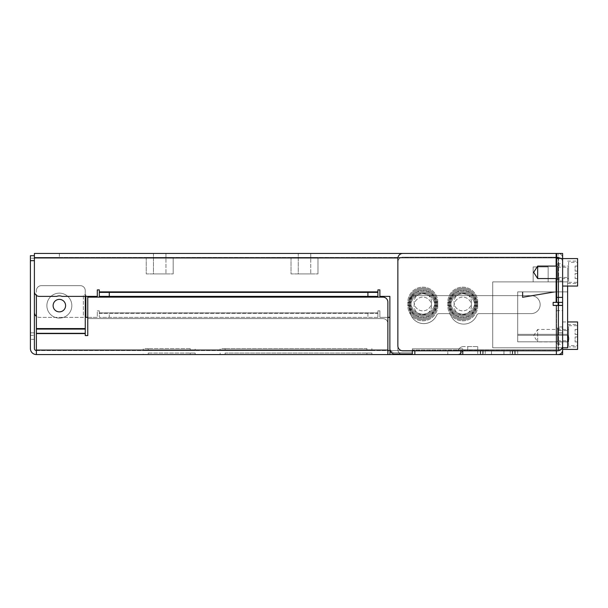 <?xml version="1.0" encoding="UTF-8"?>
<svg xmlns="http://www.w3.org/2000/svg" width="608" height="608" viewBox="0 0 608 608"><rect width="100%" height="100%" fill="white"/><g stroke="black" fill="none" stroke-linecap="round" stroke-linejoin="round"><path stroke-width="0.46" stroke-dasharray="3.04 2.28" d="M533.163 266.927L533.163 281.907L548.142 281.907L533.163 281.907L548.142 281.907L533.163 281.907L548.142 281.907L533.163 281.907L548.142 281.907L533.163 281.907L548.142 281.907L533.163 281.907L548.142 281.907L533.163 281.907L548.142 281.907L533.163 281.907L548.142 281.907L533.163 281.907L533.163 266.927L548.142 266.927L548.142 281.907L548.142 266.927L533.163 266.927L548.142 266.927L533.163 266.927L533.163 281.907L533.163 266.927L548.142 266.927L548.142 281.907L548.142 266.927L533.163 266.927L548.142 266.927L533.163 266.927L533.163 281.907L533.163 266.927L548.142 266.927L548.142 281.907L548.142 266.927L533.163 266.927L548.142 266.927L533.163 266.927L533.163 281.907L533.163 266.927L548.142 266.927L548.142 281.907L548.142 266.927L533.163 266.927M562.62 347.814L492.723 347.814L567.614 347.814L567.614 281.907L567.614 347.814L567.614 281.907L492.723 281.907L492.723 347.814L492.723 281.907L492.723 347.814L492.723 281.907L492.723 347.814L492.723 281.907L492.723 347.814L492.723 281.907L567.614 281.907L567.614 347.814L492.723 347.814L567.614 347.814L567.614 281.907L492.723 281.907L567.614 281.907L567.614 347.814L492.723 347.814L567.614 347.814L567.614 281.907L492.723 281.907L567.614 281.907L567.614 286.049M567.614 341.818A5.487 5.487 0 0 0 568.678 338.572A5.487 5.487 0 0 1 567.614 341.818L517.689 341.818L517.689 334.332L567.614 334.332L567.614 341.818L517.689 341.818L517.689 334.332L567.614 334.332L567.614 341.818A5.487 5.487 0 0 0 568.678 338.572A5.487 5.487 0 0 1 567.614 341.818A5.487 5.487 0 0 0 568.678 338.572A5.487 5.487 0 0 1 567.614 341.818L517.689 341.818L567.614 341.818L517.689 341.818L567.614 341.818L517.689 341.818L567.614 341.818L517.689 341.818L567.614 341.818L517.689 341.818L567.614 341.818L517.689 341.818L567.614 341.818L567.614 291.893L567.614 334.332L567.614 291.893L517.689 291.893L567.614 291.893L567.614 334.332L567.614 291.893L517.689 291.893L567.614 291.893L567.614 334.332L567.614 291.893L517.689 291.893L567.614 291.893L567.614 341.818L567.614 334.332L517.689 334.332L517.689 291.893L567.614 291.893L517.689 291.893L517.689 334.332L567.614 334.332L517.689 334.332L567.614 334.332L567.614 341.818A5.487 5.487 0 0 0 567.614 335.327A5.487 5.487 0 0 1 567.614 341.818L517.689 341.818L567.614 341.818L517.689 341.818L517.689 291.893L517.689 334.332L567.614 334.332L567.614 341.818L517.689 341.818L567.614 341.818L517.689 341.818L517.689 334.332L567.614 334.332L517.689 334.332L567.614 334.332L567.614 341.818A5.487 5.487 0 0 0 568.678 338.572A5.487 5.487 0 0 1 567.614 341.818A5.487 5.487 0 0 0 567.614 335.327A5.487 5.487 0 0 1 568.678 338.572A5.487 5.487 0 0 0 567.614 335.327A5.487 5.487 0 0 1 567.614 341.818L517.689 341.818L517.689 335.327L567.614 335.327A5.487 5.487 0 0 1 567.614 341.818L517.689 341.818L517.689 335.327L567.614 335.327A5.487 5.487 0 0 1 568.678 338.572A5.487 5.487 0 0 0 567.614 335.327A5.487 5.487 0 0 1 568.678 338.572A5.487 5.487 0 0 0 567.614 335.327A5.487 5.487 0 0 1 567.614 341.818L517.689 341.818L517.689 335.327L567.614 335.327A5.487 5.487 0 0 1 568.678 338.572A5.487 5.487 0 0 0 567.614 335.327L517.689 335.327L567.614 335.327A5.487 5.487 0 0 1 567.614 341.818L517.689 341.818L517.689 335.327L567.614 335.327M522.865 291.893L522.363 291.893L522.363 297.57L556.107 291.893L553.09 291.893L522.865 296.978L522.865 291.893L522.363 291.893L522.363 297.57L556.107 291.893L553.09 291.893L522.865 296.978L553.09 291.893L522.865 296.978L522.865 291.893L522.363 291.893L522.363 297.57L556.107 291.893L553.09 291.893L522.865 296.978L522.865 291.893L522.363 291.893L522.363 297.57L556.107 291.893L553.09 291.893L522.865 296.978L553.09 291.893L522.865 296.978L522.865 291.893L522.363 291.893L522.363 297.57L556.107 291.893L553.09 291.893L522.865 296.978L522.865 291.893L522.363 291.893L522.363 297.57L556.107 291.893L553.09 291.893L522.865 296.978L553.09 291.893L522.865 296.978L522.865 291.893L522.363 291.893L522.363 297.57L556.107 291.893L553.09 291.893L522.865 296.978L522.865 291.893L522.363 291.893L522.363 297.57L556.107 291.893L553.09 291.893L522.865 296.978L553.09 291.893L522.865 296.978L522.865 291.893L522.363 291.893L522.363 297.57L556.107 291.893L553.09 291.893L522.865 296.978L522.865 291.893L522.363 291.893L522.363 297.57L556.107 291.893L553.09 291.893L522.865 296.978L553.09 291.893L522.865 296.978L522.865 291.893L522.363 291.893L522.363 297.57L556.107 291.893L553.09 291.893L522.865 296.978L522.865 291.893L522.363 291.893L522.363 297.57L556.107 291.893L553.09 291.893L522.865 296.978L553.09 291.893L522.865 296.978L522.865 291.893L522.363 291.893L522.363 297.57L556.107 291.893L553.09 291.893L522.865 296.978L522.865 291.893L522.363 291.893L522.363 297.57L556.107 291.893L553.09 291.893L522.865 296.978L553.09 291.893L522.865 296.978L522.865 291.893L522.363 291.893L522.363 297.57L556.107 291.893L553.09 291.893L522.865 296.978L522.865 291.893L522.363 291.893L522.363 297.57L556.107 291.893L553.09 291.893L522.865 296.978L553.09 291.893L522.865 296.978L522.865 291.893L522.363 291.893L522.363 297.57L556.107 291.893L553.09 291.893L522.865 296.978L522.865 291.893L522.363 291.893L522.363 297.57L556.107 291.893L553.09 291.893L522.865 296.978L553.09 291.893L522.865 296.978L522.865 291.893L522.363 291.893L522.363 297.57L556.107 291.893L553.09 291.893L522.865 296.978L522.865 291.893L522.363 291.893L522.363 297.57L556.107 291.893L553.09 291.893L522.865 296.978L553.09 291.893L522.865 296.978L522.865 291.893L522.363 291.893L522.363 297.57L556.107 291.893L553.09 291.893L522.865 296.978L522.865 291.893L522.363 291.893L522.363 297.57L556.107 291.893L553.09 291.893L522.865 296.978L553.09 291.893L522.865 296.978L522.865 291.893L522.363 291.893L522.363 297.57L556.107 291.893L553.09 291.893L522.865 296.978L522.865 291.893L522.363 291.893L522.363 297.57L556.107 291.893L553.09 291.893L522.865 296.978L553.09 291.893L522.865 296.978L522.865 291.893L522.363 291.893L522.363 297.57L556.107 291.893L553.09 291.893L522.865 296.978L522.865 291.893L522.363 291.893L522.363 297.57L556.107 291.893L553.09 291.893L522.865 296.978L553.09 291.893L522.865 296.978L522.865 291.893L522.363 291.893L522.363 297.57L556.107 291.893L553.09 291.893L522.865 296.978L522.865 291.893L522.363 291.893L522.363 297.57L556.107 291.893L553.09 291.893L522.865 296.978L553.09 291.893L522.865 296.978L522.865 291.893L522.363 291.893L522.363 297.57L556.107 291.893L553.09 291.893L522.865 296.978L522.865 291.893L522.363 291.893L522.363 297.57L556.107 291.893L553.09 291.893L522.865 296.978L553.09 291.893L522.865 296.978L522.865 291.893L522.363 291.893L522.363 297.57L556.107 291.893L553.09 291.893L522.865 296.978L522.865 291.893L522.363 291.893L522.363 297.57L556.107 291.893L553.09 291.893L522.865 296.978L553.09 291.893L522.865 296.978L522.865 291.893L522.363 291.893L522.363 297.57L556.107 291.893L553.09 291.893L522.865 296.978L522.865 291.893L522.363 291.893L522.363 297.57L556.107 291.893L553.09 291.893L522.865 296.978L553.09 291.893L522.865 296.978L522.865 291.893L522.363 291.893L522.363 297.57L556.107 291.893L553.09 291.893L522.865 296.978L522.865 291.893L522.363 291.893L522.363 297.57L556.107 291.893L553.09 291.893L522.865 296.978L553.09 291.893L522.865 296.978L522.865 291.893L522.363 291.893L522.363 297.57L556.107 291.893L522.363 297.57L556.107 291.893L522.363 297.57L556.107 291.893L522.363 297.57L556.107 291.893L522.363 297.57L556.107 291.893L522.363 297.57L556.107 291.893L522.363 297.57L556.107 291.893L522.363 297.57L556.107 291.893L522.363 297.57L556.107 291.893L522.363 297.57L556.107 291.893L522.363 297.57L556.107 291.893L522.363 297.57L556.107 291.893L522.363 297.57L556.107 291.893L522.363 297.57L556.107 291.893L522.363 297.57L556.107 291.893L522.363 297.57L556.107 291.893L522.363 297.57L556.107 291.893L522.363 297.57L556.107 291.893L522.363 297.57L556.107 291.893L553.09 291.893L522.865 296.978L522.865 291.893L522.363 291.893L522.363 297.57L556.107 291.893L553.09 291.893L522.865 296.978L553.09 291.893L522.865 296.978L522.865 291.893L522.363 291.893L522.363 297.57L556.107 291.893L553.09 291.893L522.865 296.978L522.865 291.893L522.363 291.893L522.363 297.57L556.107 291.893L553.09 291.893L522.865 296.978L553.09 291.893L522.865 296.978L522.865 291.893L522.363 291.893L522.363 297.57L556.107 291.893L553.09 291.893L522.865 296.978L522.865 291.893L522.363 291.893L522.363 297.57L556.107 291.893L553.09 291.893L522.865 296.978L553.09 291.893L522.865 296.978L522.865 291.893L522.363 291.893L522.363 297.57L556.107 291.893L553.09 291.893L522.865 296.978L522.865 291.893L522.363 291.893L522.363 297.57L556.107 291.893L553.09 291.893L522.865 296.978L553.09 291.893L522.865 296.978L522.865 291.893L522.363 291.893L522.363 297.57L556.107 291.893L553.09 291.893L522.865 296.978L522.865 291.893L522.363 291.893L522.363 297.57L556.107 291.893L553.09 291.893L522.865 296.978L553.09 291.893L522.865 296.978L522.865 291.893L522.363 291.893L522.363 297.57L556.107 291.893L553.09 291.893L522.865 296.978L522.865 291.893L522.363 291.893L522.363 297.57L556.107 291.893L553.09 291.893L522.865 296.978L553.09 291.893L522.865 296.978L522.865 291.893L522.363 291.893L522.363 297.57L556.107 291.893L553.09 291.893L556.107 291.893L553.09 291.893L556.107 291.893L553.09 291.893L556.107 291.893L553.09 291.893L556.107 291.893L553.09 291.893L556.107 291.893L553.09 291.893L556.107 291.893L553.09 291.893L556.107 291.893L553.09 291.893L556.107 291.893L553.09 291.893L556.107 291.893L553.09 291.893L556.107 291.893L553.09 291.893L556.107 291.893L553.09 291.893L556.107 291.893L522.363 297.57L556.107 291.893L522.363 297.57L556.107 291.893L522.363 297.57L556.107 291.893L522.363 297.57L556.107 291.893L522.363 297.57L556.107 291.893L522.363 297.57L556.107 291.893L522.363 297.57L522.363 291.893L522.363 297.57L522.363 291.893L522.363 297.57L556.107 291.893L522.363 297.57L522.363 291.893L522.363 297.57L522.363 291.893L522.363 297.57L556.107 291.893L522.363 297.57L522.363 291.893L522.363 297.57L522.363 291.893L522.363 297.57L556.107 291.893L522.363 297.57L522.363 291.893L522.363 297.57L522.363 291.893L522.363 297.57L556.107 291.893L522.363 297.57L522.363 291.893L522.363 297.57L522.363 291.893L522.363 297.57L556.107 291.893L522.363 297.57L522.363 291.893L522.363 297.57L522.363 291.893L522.363 297.57L556.107 291.893L553.09 291.893L522.865 296.978L522.865 291.893L522.363 291.893L522.363 297.57L556.107 291.893L553.09 291.893L522.865 296.978L522.865 291.893L522.363 291.893L522.363 297.57L522.363 291.893L522.363 297.57L556.107 291.893L553.09 291.893L522.865 296.978L522.865 291.893L522.363 291.893L522.363 297.57L556.107 291.893L553.09 291.893L522.865 296.978L522.865 291.893L522.363 291.893L522.363 297.57L522.363 291.893L522.363 297.57L556.107 291.893L553.09 291.893L522.865 296.978L522.865 291.893L522.363 291.893L522.363 297.57L556.107 291.893L553.09 291.893L522.865 296.978L522.865 291.893L522.363 291.893L522.363 297.57L522.363 291.893L522.363 297.57L556.107 291.893L553.09 291.893L522.865 296.978L522.865 291.893L522.363 291.893L522.363 297.57L556.107 291.893L553.09 291.893L522.865 296.978L522.865 291.893L522.363 291.893L522.363 297.57L522.363 291.893L522.363 297.57L556.107 291.893L553.09 291.893L522.865 296.978L522.865 291.893L522.363 291.893L522.363 297.57L556.107 291.893L553.09 291.893L522.865 296.978L522.865 291.893L522.363 291.893L522.363 297.57L522.363 291.893L522.363 297.57L556.107 291.893L553.09 291.893L522.865 296.978L522.865 291.893L522.363 291.893L522.363 297.57L556.107 291.893L553.09 291.893L522.865 296.978L522.865 291.893L522.363 291.893L522.363 297.57L522.363 291.893L522.363 297.57L556.107 291.893L553.09 291.893L556.107 291.893L553.09 291.893L556.107 291.893L553.09 291.893L556.107 291.893L553.09 291.893L556.107 291.893L553.09 291.893L556.107 291.893L553.09 291.893L556.107 291.893L553.09 291.893L556.107 291.893L553.09 291.893L556.107 291.893L553.09 291.893L556.107 291.893L553.09 291.893L556.107 291.893L553.09 291.893L556.107 291.893L553.09 291.893L556.107 291.893L522.363 297.57L522.363 291.893L522.363 297.57L522.363 291.893L522.363 297.57L556.107 291.893L522.363 297.57L522.363 291.893L522.363 297.57L522.363 291.893L522.363 297.57L556.107 291.893L522.363 297.57L522.363 291.893L522.363 297.57L522.363 291.893L522.363 297.57L556.107 291.893L553.09 291.893L522.865 296.978L522.865 291.893L522.363 291.893L522.363 297.57L556.107 291.893L553.09 291.893L522.865 296.978L522.865 291.893L522.363 291.893L522.363 297.57L522.363 291.893L522.363 297.57L556.107 291.893L553.09 291.893L522.865 296.978L522.865 291.893L522.363 291.893L522.363 297.57L556.107 291.893L553.09 291.893L522.865 296.978L522.865 291.893L522.363 291.893L522.363 297.57L522.363 291.893L522.363 297.57L556.107 291.893L553.09 291.893L522.865 296.978L522.865 291.893L522.363 291.893L522.363 297.57L556.107 291.893L553.09 291.893L522.865 296.978L522.865 291.893L522.363 291.893L522.363 297.57L522.363 291.893L522.363 297.57L556.107 291.893L553.09 291.893L522.865 296.978L522.865 291.893L522.363 291.893L522.363 297.57L556.107 291.893L553.09 291.893L522.865 296.978L522.865 291.893L522.363 291.893L522.363 297.57L522.363 291.893L522.363 297.57L556.107 291.893L553.09 291.893L522.865 296.978L522.865 291.893L522.363 291.893L522.363 297.57L556.107 291.893L553.09 291.893L522.865 296.978L522.865 291.893L522.363 291.893L522.363 297.57L522.363 291.893L522.363 297.57L556.107 291.893L553.09 291.893L522.865 296.978L522.865 291.893L522.363 291.893L522.363 297.57L556.107 291.893L553.09 291.893L522.865 296.978L522.865 291.893L522.363 291.893L522.363 297.57L522.363 291.893L522.363 297.57L556.107 291.893L553.09 291.893L522.865 296.978L522.865 291.893L522.363 291.893L522.363 297.57L556.107 291.893L553.09 291.893L522.865 296.978L522.865 291.893L522.363 291.893L522.363 297.57L522.363 291.893L522.363 297.57L556.107 291.893L553.09 291.893L522.865 296.978L522.865 291.893L522.363 291.893L522.363 297.57L556.107 291.893L553.09 291.893L522.865 296.978L522.865 291.893L522.363 291.893L522.363 297.57L522.363 291.893L522.363 297.57L556.107 291.893L553.09 291.893L522.865 296.978L522.865 291.893L522.363 291.893L522.363 297.57L556.107 291.893L553.09 291.893L522.865 296.978L522.865 291.893L522.363 291.893L522.363 297.57L522.363 291.893L522.865 291.893L522.363 291.893L522.865 291.893L522.363 291.893L522.865 291.893L522.363 291.893L522.865 291.893L522.363 291.893L522.865 291.893L522.363 291.893L522.865 291.893L522.363 291.893L522.865 291.893L522.363 291.893L522.865 291.893L522.363 291.893L522.865 291.893L522.363 291.893L522.865 291.893L522.363 291.893L522.865 291.893L522.363 291.893L522.865 291.893L522.363 291.893L522.865 291.893L522.363 291.893L522.865 291.893L522.363 291.893L522.865 291.893L522.363 291.893L522.865 291.893L522.363 291.893L522.865 291.893L522.363 291.893L522.865 291.893L522.363 291.893L522.865 291.893L522.363 291.893L522.865 291.893L522.363 291.893L522.865 291.893L522.363 291.893L522.865 291.893L522.363 291.893L522.865 291.893L522.363 291.893L522.865 291.893L522.363 291.893L522.865 291.893L522.363 291.893L522.865 291.893L522.363 291.893L522.865 291.893L522.363 291.893L522.865 291.893L522.363 291.893L522.865 291.893L522.363 291.893L522.865 291.893L522.363 291.893L522.865 291.893L522.363 291.893L522.865 291.893L522.363 291.893L522.865 291.893L522.865 296.978L522.865 291.893L522.865 296.978L522.865 291.893L522.865 296.978L522.865 291.893L522.865 296.978L522.865 291.893L522.865 296.978L522.865 291.893L522.865 296.978L522.865 291.893L522.865 296.978L522.865 291.893L522.865 296.978L522.865 291.893L522.865 296.978L522.865 291.893L522.865 296.978L522.865 291.893L522.865 296.978L522.865 291.893L522.865 296.978L522.865 291.893L522.865 296.978L522.865 291.893L522.865 296.978L522.865 291.893L522.865 296.978L522.865 291.893L522.865 296.978L553.09 291.893L556.107 291.893L553.09 291.893L556.107 291.893L553.09 291.893L556.107 291.893L553.09 291.893L556.107 291.893L553.09 291.893L556.107 291.893L553.09 291.893L556.107 291.893L553.09 291.893L556.107 291.893L553.09 291.893L556.107 291.893L553.09 291.893L556.107 291.893L553.09 291.893L522.865 296.978L522.865 291.893L522.865 296.978L522.865 291.893L522.865 296.978L553.09 291.893L522.865 296.978L522.865 291.893L522.865 296.978L522.865 291.893L522.865 296.978L553.09 291.893L522.865 296.978L522.865 291.893L522.865 296.978L522.865 291.893L522.865 296.978L553.09 291.893L522.865 296.978L522.865 291.893L522.865 296.978L522.865 291.893L522.865 296.978L553.09 291.893L522.865 296.978L522.865 291.893L522.865 296.978L522.865 291.893L522.865 296.978L553.09 291.893L522.865 296.978L522.865 291.893L522.865 296.978L522.865 291.893L522.865 296.978L553.09 291.893L522.865 296.978L522.865 291.893L522.865 296.978L522.865 291.893L522.865 296.978L553.09 291.893L522.865 296.978L522.865 291.893L522.865 296.978L522.865 291.893L522.865 296.978L553.09 291.893L522.865 296.978L522.865 291.893M517.689 341.818L517.689 291.893L517.689 334.332L567.614 334.332L517.689 334.332L517.689 291.893L517.689 334.332L567.614 334.332L517.689 334.332L567.614 334.332L517.689 334.332L517.689 341.818M567.614 281.907L492.723 281.907L567.614 281.907M567.614 347.814L492.723 347.814L567.614 347.814M59.356 318.106A12.479 12.479 0 0 0 71.843 305.626A12.479 12.479 0 0 0 59.356 293.14A12.479 12.479 0 0 1 71.843 305.626A12.479 12.479 0 0 1 59.356 318.106A12.479 12.479 0 0 1 46.877 305.626A12.479 12.479 0 0 1 59.356 293.14A12.479 12.479 0 0 0 46.877 305.626A12.479 12.479 0 0 0 59.356 318.106A12.479 12.479 0 0 1 46.877 305.626A12.479 12.479 0 0 1 59.356 293.14A12.479 12.479 0 0 1 71.843 305.626A12.479 12.479 0 0 1 59.356 318.106A12.479 12.479 0 0 0 71.843 305.626A12.479 12.479 0 0 0 59.356 293.14A12.479 12.479 0 0 0 46.877 305.626A12.479 12.479 0 0 0 59.356 318.106M59.356 311.866A6.24 6.24 0 0 0 65.596 305.626A6.24 6.24 0 0 0 59.356 299.379A6.24 6.24 0 0 0 53.116 305.626A6.24 6.24 0 0 0 59.356 311.866A6.24 6.24 0 0 1 53.116 305.626A6.24 6.24 0 0 1 59.356 299.379A6.24 6.24 0 0 1 65.596 305.626A6.24 6.24 0 0 1 59.356 311.866A6.24 6.24 0 0 1 53.116 305.626A6.24 6.24 0 0 1 59.356 299.379A6.24 6.24 0 0 1 65.596 305.626A6.24 6.24 0 0 1 59.356 311.866M85.264 296.385L85.264 333.085L36.389 333.085L85.264 333.085L85.264 333.579L85.264 290.647A4.993 4.993 0 0 0 80.271 285.654L41.382 285.654L80.271 285.654A4.993 4.993 0 0 1 85.264 290.647A4.993 4.993 0 0 0 80.271 285.654L41.382 285.654A4.993 4.993 0 0 0 36.389 290.647L36.389 333.085L36.389 290.647A4.993 4.993 0 0 1 41.382 285.654L80.271 285.654A4.993 4.993 0 0 1 85.264 290.647L85.264 335.578L87.757 335.578L87.757 318.607L382.888 318.607A4.993 4.993 0 0 1 387.874 323.593A4.993 4.993 0 0 0 382.888 318.607L87.757 318.607M36.389 295.389L36.389 328.586L85.264 328.586L36.389 328.586L36.389 333.579L36.389 329.088L85.264 329.088L85.264 333.085L85.264 329.088M36.389 329.088L36.389 333.579L85.264 333.579L36.389 333.579L36.389 350.558L36.389 350.056L387.874 350.056L387.874 323.593L387.874 354.548L389.872 354.548L389.872 350.558L389.872 354.548L462.772 354.548L447.792 354.548L462.772 354.548L462.772 350.558L414.838 350.558L462.772 350.558L462.772 354.548L462.772 350.558L462.772 354.548L558.129 354.548A4.492 4.492 0 0 0 562.62 350.056L562.62 257.944A4.492 4.492 0 0 0 558.129 253.452A4.492 4.492 0 0 1 562.62 257.944L562.62 302.374L562.62 253.452L556.632 253.452L556.632 302.374L562.62 302.374L553.136 302.374L553.136 305.376L562.62 305.376L562.62 345.815A4.993 4.993 0 0 1 557.627 350.808L402.853 350.808A4.993 4.993 0 0 1 397.86 345.815L397.86 258.438A4.993 4.993 0 0 1 402.853 253.452L34.398 253.452L34.398 257.442L558.129 257.442A0.502 0.502 0 0 1 558.63 257.944L558.63 302.374M36.389 333.579L85.264 333.579L85.264 335.578L87.757 335.578L87.757 297.137L382.888 297.137A4.993 4.993 0 0 1 387.874 302.13L387.874 354.548L36.389 354.548L36.389 350.542L387.874 350.558L387.874 354.548L387.874 350.558L36.389 350.558L36.389 350.056L387.874 350.056L36.389 350.056M143.237 354.548L195.16 354.548L143.237 354.548L143.237 353.05L143.237 354.548M220.126 354.548L371.898 354.548L220.126 354.548L220.126 353.05L220.126 354.548M414.838 350.808L414.838 354.548L414.838 350.558L389.872 350.558L389.872 354.548M460.773 350.808L460.773 354.548M390.108 350.558L414.838 350.558L414.838 354.548M387.874 350.056L387.874 350.558L389.872 350.558M447.792 350.558L456.813 350.558L447.792 350.558L447.792 354.548L447.792 350.558M371.898 350.558L220.126 350.558L371.898 350.558L371.898 348.559L371.898 350.558M195.16 350.558L143.237 350.558L195.16 350.558L195.16 348.559L195.16 350.558M36.389 350.558A1.999 1.999 0 0 1 34.398 348.559L34.398 255.694L30.4 255.694L30.4 348.559A5.989 5.989 0 0 0 36.389 354.548L36.389 350.542L36.389 354.548M36.389 290.647A4.993 4.993 0 0 1 41.382 285.654A4.993 4.993 0 0 0 36.389 290.647M85.264 333.579L85.264 335.578M30.4 260.688L34.398 260.688L30.4 260.688L30.4 339.325L30.4 255.694L34.398 255.694L34.398 339.325L34.398 255.694L34.398 260.688L30.4 260.688L30.4 255.694L34.398 255.694M30.4 335.327L30.4 339.325L30.4 335.327L30.4 339.325L30.4 335.327L34.398 335.327L34.398 339.325L34.398 335.327L34.398 339.325L34.398 335.327L30.4 335.327M30.4 332.834L30.4 258.195L30.4 332.834L30.4 258.195L30.4 332.834L34.398 332.834L34.398 258.195L34.398 332.834L34.398 258.195L34.398 332.834L30.4 332.834M34.398 339.325L30.4 339.325L34.398 339.325M34.398 258.195L30.4 258.195L34.398 258.195M387.874 350.558L387.874 354.548M458.538 349.562A1.999 1.999 0 0 1 456.813 350.558A1.999 1.999 0 0 0 458.538 349.562A5.989 5.989 0 0 1 463.729 346.56A5.989 5.989 0 0 0 458.538 349.562M456.813 354.548A5.989 5.989 0 0 0 462.004 351.553A1.999 1.999 0 0 1 463.729 350.558A1.999 1.999 0 0 0 462.004 351.553A5.989 5.989 0 0 1 456.813 354.548M467.757 350.558L477.744 350.558L467.757 350.558L467.757 346.56L463.729 346.56L477.744 346.56L467.757 346.56L467.757 350.558M477.744 346.56L477.744 350.558L477.744 346.56M558.63 305.376L558.63 350.056A0.502 0.502 0 0 1 558.129 350.558L462.772 350.558L462.772 354.548M366.905 348.559L225.112 348.559L366.905 348.559L366.905 350.558L366.905 348.559M225.112 348.559L220.126 348.559L220.126 350.558L220.126 348.559L225.112 348.559L225.112 350.558L225.112 348.559M190.167 348.559L148.23 348.559L190.167 348.559L190.167 350.558L190.167 348.559M148.23 348.559L143.237 348.559L143.237 350.558L143.237 348.559L148.23 348.559L148.23 350.558L148.23 348.559M148.23 353.05L190.167 353.05L148.23 353.05L148.23 354.548L148.23 353.05M195.16 354.548L195.16 353.05L195.16 354.548M190.167 353.05L195.16 353.05L190.167 353.05L190.167 354.548L190.167 353.05M225.112 353.05L366.905 353.05L225.112 353.05L225.112 354.548L225.112 353.05M371.898 354.548L371.898 353.05L371.898 354.548M366.905 353.05L371.898 353.05L366.905 353.05L366.905 354.548L366.905 353.05M377.895 296.385L99.302 296.385L99.302 292.395L377.895 292.395L377.895 296.385L377.895 289.894L379.886 289.894L379.886 296.385L389.872 296.385L389.872 349.06A4.993 4.993 0 0 0 394.866 354.054L412.338 354.054L412.338 350.056L558.129 349.805L558.129 257.458A0.502 0.502 0 0 1 558.63 257.944L558.63 350.056A0.502 0.502 0 0 1 558.129 350.558L462.772 350.808M558.63 332.834L558.63 281.907L562.62 281.907L558.63 281.907L562.62 281.907L558.63 281.907L562.62 281.907L558.63 281.907L562.62 281.907L558.63 281.907L558.63 332.834L558.63 281.907L558.63 332.834L558.63 281.907L558.63 332.834L558.63 281.907L558.63 332.834L562.62 332.834L562.62 281.907L562.62 332.834L562.62 281.907L562.62 332.834L562.62 281.907L562.62 332.834L562.62 281.907L562.62 332.834L558.63 332.834M558.129 302.374L558.129 253.452L558.129 257.458L34.398 257.442L34.398 257.944L34.398 257.442L59.356 257.442L34.398 257.442L34.398 253.452L59.356 253.452L34.398 253.452L34.398 291.392A4.993 4.993 0 0 0 39.383 296.385L56.666 296.385A7.486 7.486 0 0 1 62.046 296.385L97.303 296.385L97.303 289.894L99.302 289.894L99.302 296.385M503.956 350.558L477.744 350.558L517.689 350.558L477.744 350.558L517.689 350.558L477.744 350.558L517.689 350.558L503.956 350.558L503.956 354.548L517.689 354.548L477.744 354.548L517.689 354.548L477.744 354.548L517.689 354.548L477.744 354.548L510.196 354.548L503.956 354.548L503.956 350.558L503.956 354.548M517.689 350.558L517.689 354.548L517.689 350.558M477.744 350.558L477.744 354.548L477.744 350.558M491.477 354.548L491.477 350.558M485.237 350.558L485.237 354.548M510.196 350.558L510.196 354.548M153.467 253.452L165.954 253.452L153.467 253.452L165.954 253.452L153.467 253.452L153.467 273.919L165.954 273.919L153.467 273.919L165.954 273.919L153.467 273.919L153.467 253.452M298.262 253.452L310.741 253.452L298.262 253.452L310.741 253.452L298.262 253.452L298.262 273.919L310.741 273.919L298.262 273.919L310.741 273.919L298.262 273.919L298.262 253.452M59.356 253.452L59.356 257.442L59.356 253.452M291.019 257.442L317.976 257.442L291.019 257.442L317.976 257.442L291.019 257.442L291.019 273.919L317.976 273.919L291.019 273.919L291.019 257.442M146.232 257.442L173.189 257.442L146.232 257.442L173.189 257.442L146.232 257.442L146.232 273.919L173.189 273.919L146.232 273.919L146.232 257.442M423.829 323.593A13.976 13.976 0 0 1 409.845 309.616L409.845 300.633A4.993 4.993 0 0 1 414.838 295.64L531.172 295.64A8.983 8.983 0 0 1 540.155 304.623A8.983 8.983 0 0 1 531.172 313.614L479.112 313.614A2.493 2.493 0 0 0 476.786 315.202A13.976 13.976 0 0 1 450.741 315.202A2.493 2.493 0 0 0 448.415 313.614L438.968 313.614A2.493 2.493 0 0 0 436.681 315.126A13.976 13.976 0 0 1 423.829 323.593A13.976 13.976 0 0 0 436.681 315.126A2.493 2.493 0 0 1 438.968 313.614A2.493 2.493 0 0 0 436.681 315.126A13.976 13.976 0 0 1 409.845 309.616L409.845 300.633A4.993 4.993 0 0 1 414.838 295.64L531.172 295.64A8.983 8.983 0 0 1 540.155 304.623A8.983 8.983 0 0 1 531.172 313.614L479.112 313.614A2.493 2.493 0 0 0 476.786 315.202A2.493 2.493 0 0 1 479.112 313.614L531.172 313.614A8.983 8.983 0 0 0 540.155 304.623A8.983 8.983 0 0 0 531.172 295.64L414.838 295.64A4.993 4.993 0 0 0 409.845 300.633L409.845 309.616A13.976 13.976 0 0 0 436.681 315.126A2.493 2.493 0 0 1 438.968 313.614L448.415 313.614A2.493 2.493 0 0 1 450.741 315.202A13.976 13.976 0 0 0 476.786 315.202A13.976 13.976 0 0 1 450.741 315.202A2.493 2.493 0 0 0 448.415 313.614A2.493 2.493 0 0 1 450.741 315.202A13.976 13.976 0 0 0 476.786 315.202A2.493 2.493 0 0 1 479.112 313.614L531.172 313.614A8.983 8.983 0 0 0 540.155 304.623A8.983 8.983 0 0 0 531.172 295.64L414.838 295.64A4.993 4.993 0 0 0 409.845 300.633L409.845 309.616A13.976 13.976 0 0 0 423.829 323.593M412.338 350.808L412.338 350.056L558.129 349.805L558.129 305.376M389.872 317.353L389.872 347.814A4.993 4.993 0 0 0 394.866 352.807L412.338 352.807L412.338 348.81L462.772 348.81L462.772 349.805L558.129 349.805L558.129 257.944L34.398 257.944L34.398 312.36A4.993 4.993 0 0 0 39.383 317.353L83.364 317.353L83.364 294.888L85.857 294.888L85.857 317.353L97.303 317.353L97.303 310.863L99.302 310.863L99.302 317.353L377.895 317.353L377.895 310.863L379.886 310.863L379.886 317.353L389.872 317.353L389.872 347.814A4.993 4.993 0 0 0 394.866 352.807L412.338 352.807L412.338 348.81L462.772 348.81L462.772 349.805L558.129 349.805L558.129 257.944L397.89 257.944M34.398 257.944L558.129 257.944L34.398 257.944L34.398 312.36M85.857 296.385L85.857 294.888L83.364 294.888L83.364 317.353L39.383 317.353A4.993 4.993 0 0 1 36.389 316.358M387.874 317.353L379.886 317.353L379.886 310.863L377.895 310.863L377.895 317.353L377.895 313.363L99.302 313.363L99.302 317.353L109.288 317.353L109.288 313.363M87.757 317.353L97.303 317.353L97.303 310.863L99.302 310.863L99.302 312.862L377.895 312.862L99.302 312.862L99.302 317.353M377.895 317.353L109.288 317.353M99.302 313.363L377.895 313.363M367.908 313.363L367.908 317.353M317.976 273.919L317.976 257.442L317.976 273.919L291.019 273.919L317.976 273.919M310.741 253.452L310.741 273.919L310.741 253.452M173.189 273.919L173.189 257.442L173.189 273.919L146.232 273.919L173.189 273.919M165.954 253.452L165.954 273.919L165.954 253.452M556.632 335.677L556.632 343.17L556.632 335.677M562.62 335.677L562.62 343.17L562.62 335.677M562.62 354.548L556.632 354.548L556.632 305.626L562.62 305.626L556.632 305.626L556.632 354.548L562.62 354.548L562.62 349.562L556.632 349.562M562.62 350.056L562.62 349.562M556.632 354.548L558.129 354.548M562.62 305.626L556.632 305.626M557.627 257.192L402.853 257.192A4.993 4.993 0 0 0 397.86 262.185L397.86 349.562A4.993 4.993 0 0 0 402.853 354.548L556.13 354.548L556.13 305.626L553.136 305.626L553.136 302.624L562.62 302.624L562.62 262.185A4.993 4.993 0 0 0 557.627 257.192L402.853 257.192A4.993 4.993 0 0 0 397.86 262.185L397.86 349.562A4.993 4.993 0 0 0 402.853 354.548L556.13 354.548L556.13 305.626L553.136 305.626L553.136 302.624L562.62 302.624L562.62 262.185A4.993 4.993 0 0 0 557.627 257.192M409.845 305.877A12.981 12.981 0 0 1 422.826 292.889A12.981 12.981 0 0 1 435.807 305.87A12.981 12.981 0 0 0 422.826 292.889A12.981 12.981 0 0 0 409.845 305.877A12.981 12.981 0 0 0 422.826 318.85A12.981 12.981 0 0 0 435.807 305.87A12.981 12.981 0 0 1 422.826 318.85A12.981 12.981 0 0 1 409.845 305.877A12.981 12.981 0 0 1 422.826 292.889A12.981 12.981 0 0 1 435.807 305.87A12.981 12.981 0 0 1 422.826 318.85A12.981 12.981 0 0 1 409.845 305.877A12.981 12.981 0 0 1 422.826 292.889A12.981 12.981 0 0 1 435.807 305.87A12.981 12.981 0 0 1 422.826 318.85A12.981 12.981 0 0 1 409.845 305.877A12.981 12.981 0 0 0 422.826 318.85A12.981 12.981 0 0 0 435.807 305.87A12.981 12.981 0 0 0 422.826 292.889A12.981 12.981 0 0 0 409.845 305.877M434.811 305.87A11.985 11.985 0 0 1 422.826 317.855A11.985 11.985 0 0 1 410.841 305.87A11.985 11.985 0 0 1 422.826 293.892A11.985 11.985 0 0 1 434.811 305.87A11.985 11.985 0 0 0 422.826 293.892A11.985 11.985 0 0 0 410.841 305.87A11.985 11.985 0 0 0 422.826 317.855A11.985 11.985 0 0 0 434.811 305.87M431.566 305.87A8.74 8.74 0 0 1 422.826 314.61A8.74 8.74 0 0 1 414.086 305.87A8.74 8.74 0 0 1 422.826 297.137A8.74 8.74 0 0 1 431.566 305.87A8.74 8.74 0 0 0 422.826 297.137A8.74 8.74 0 0 0 414.086 305.87A8.74 8.74 0 0 0 422.826 314.61A8.74 8.74 0 0 0 431.566 305.87M408.85 305.877A13.976 13.976 0 0 1 422.826 291.893A13.976 13.976 0 0 1 436.802 305.87A13.976 13.976 0 0 1 422.826 319.854A13.976 13.976 0 0 1 408.85 305.877A13.976 13.976 0 0 0 422.826 319.854A13.976 13.976 0 0 0 436.802 305.87A13.976 13.976 0 0 0 422.826 291.893A13.976 13.976 0 0 0 408.85 305.877M437.806 305.87A14.98 14.98 0 0 1 422.826 320.849A14.98 14.98 0 0 1 407.846 305.877A14.98 14.98 0 0 1 422.826 290.898A14.98 14.98 0 0 1 437.806 305.87A14.98 14.98 0 0 0 422.826 290.898A14.98 14.98 0 0 0 407.846 305.877A14.98 14.98 0 0 0 422.826 320.849A14.98 14.98 0 0 0 437.806 305.87M449.783 305.877A12.981 12.981 0 0 1 462.764 292.889A12.981 12.981 0 0 1 475.752 305.87A12.981 12.981 0 0 0 462.764 292.889A12.981 12.981 0 0 0 449.783 305.877A12.981 12.981 0 0 0 462.772 318.85A12.981 12.981 0 0 0 475.752 305.87A12.981 12.981 0 0 1 462.772 318.85A12.981 12.981 0 0 1 449.783 305.877A12.981 12.981 0 0 1 462.764 292.889A12.981 12.981 0 0 1 475.752 305.87A12.981 12.981 0 0 1 462.772 318.85A12.981 12.981 0 0 1 449.783 305.877A12.981 12.981 0 0 1 462.764 292.889A12.981 12.981 0 0 1 475.752 305.87A12.981 12.981 0 0 1 462.772 318.85A12.981 12.981 0 0 1 449.783 305.877A12.981 12.981 0 0 0 462.772 318.85A12.981 12.981 0 0 0 475.752 305.87A12.981 12.981 0 0 0 462.764 292.889A12.981 12.981 0 0 0 449.783 305.877M474.749 305.87A11.985 11.985 0 0 1 462.772 317.855A11.985 11.985 0 0 1 450.786 305.87A11.985 11.985 0 0 1 462.764 293.892A11.985 11.985 0 0 1 474.749 305.87A11.985 11.985 0 0 0 462.764 293.892A11.985 11.985 0 0 0 450.786 305.87A11.985 11.985 0 0 0 462.772 317.855A11.985 11.985 0 0 0 474.749 305.87M471.504 305.87A8.74 8.74 0 0 1 462.772 314.61A8.74 8.74 0 0 1 454.032 305.87A8.74 8.74 0 0 1 462.764 297.137A8.74 8.74 0 0 1 471.504 305.87A8.74 8.74 0 0 0 462.764 297.137A8.74 8.74 0 0 0 454.032 305.87A8.74 8.74 0 0 0 462.772 314.61A8.74 8.74 0 0 0 471.504 305.87M448.788 305.877A13.976 13.976 0 0 1 462.764 291.893A13.976 13.976 0 0 1 476.748 305.87A13.976 13.976 0 0 1 462.772 319.854A13.976 13.976 0 0 1 448.788 305.877A13.976 13.976 0 0 0 462.772 319.854A13.976 13.976 0 0 0 476.748 305.87A13.976 13.976 0 0 0 462.764 291.893A13.976 13.976 0 0 0 448.788 305.877M477.744 305.87A14.98 14.98 0 0 1 462.772 320.849A14.98 14.98 0 0 1 447.792 305.877A14.98 14.98 0 0 1 462.764 290.898A14.98 14.98 0 0 1 477.744 305.87A14.98 14.98 0 0 0 462.764 290.898A14.98 14.98 0 0 0 447.792 305.877A14.98 14.98 0 0 0 462.772 320.849A14.98 14.98 0 0 0 477.744 305.87M562.62 349.41L562.62 321.951L562.62 349.41M562.62 344.417L562.62 326.944L562.62 344.417L557.627 344.417L557.627 326.944L557.627 344.417M562.62 321.951L567.614 321.951M577.6 321.951L577.6 349.41M577.6 335.677L577.6 324.444L577.6 335.677M567.614 335.677L567.614 324.444L567.614 335.677M567.614 330.562L567.614 340.799L567.614 330.562L557.627 330.562L557.627 340.799L557.627 330.562M557.627 340.799L567.614 340.799M562.62 326.944L557.627 326.944M568.617 341.916L537.662 341.916L537.662 329.437L533.664 335.677L537.662 341.916L537.662 329.437L568.617 329.437L568.617 341.916L568.617 329.437M568.617 345.663L568.617 325.69L568.617 345.663L577.6 345.663L577.6 325.69L577.6 345.663M568.617 325.69L577.6 325.69M577.6 334.43L577.6 341.916L577.6 334.43L575.107 334.43L575.107 329.437L575.107 334.43L577.6 334.43M577.6 336.923L575.107 336.923L575.107 341.916L575.107 336.923L577.6 336.923M577.6 341.916L575.107 341.916L577.6 341.916M577.6 329.437L575.107 329.437L577.6 329.437M556.632 272.323L556.632 264.83L556.632 272.323M562.62 272.323L562.62 264.83L562.62 272.323M556.13 302.374L556.13 253.452L562.62 253.452M409.845 302.123A12.981 12.981 0 0 0 422.826 315.111A12.981 12.981 0 0 0 435.807 302.13A12.981 12.981 0 0 1 422.826 315.111A12.981 12.981 0 0 1 409.845 302.123A12.981 12.981 0 0 1 422.826 289.15A12.981 12.981 0 0 1 435.807 302.13A12.981 12.981 0 0 0 422.826 289.15A12.981 12.981 0 0 0 409.845 302.123A12.981 12.981 0 0 0 422.826 315.111A12.981 12.981 0 0 0 435.807 302.13A12.981 12.981 0 0 0 422.826 289.15A12.981 12.981 0 0 0 409.845 302.123A12.981 12.981 0 0 0 422.826 315.111A12.981 12.981 0 0 0 435.807 302.13A12.981 12.981 0 0 0 422.826 289.15A12.981 12.981 0 0 0 409.845 302.123A12.981 12.981 0 0 1 422.826 289.15A12.981 12.981 0 0 1 435.807 302.13A12.981 12.981 0 0 1 422.826 315.111A12.981 12.981 0 0 1 409.845 302.123M434.811 302.13A11.985 11.985 0 0 0 422.826 290.145A11.985 11.985 0 0 0 410.841 302.13A11.985 11.985 0 0 0 422.826 314.108A11.985 11.985 0 0 0 434.811 302.13A11.985 11.985 0 0 1 422.826 314.108A11.985 11.985 0 0 1 410.841 302.13A11.985 11.985 0 0 1 422.826 290.145A11.985 11.985 0 0 1 434.811 302.13M431.566 302.13A8.74 8.74 0 0 0 422.826 293.39A8.74 8.74 0 0 0 414.086 302.13A8.74 8.74 0 0 0 422.826 310.863A8.74 8.74 0 0 0 431.566 302.13A8.74 8.74 0 0 1 422.826 310.863A8.74 8.74 0 0 1 414.086 302.13A8.74 8.74 0 0 1 422.826 293.39A8.74 8.74 0 0 1 431.566 302.13M408.85 302.123A13.976 13.976 0 0 0 422.826 316.107A13.976 13.976 0 0 0 436.802 302.13A13.976 13.976 0 0 0 422.826 288.146A13.976 13.976 0 0 0 408.85 302.123A13.976 13.976 0 0 1 422.826 288.146A13.976 13.976 0 0 1 436.802 302.13A13.976 13.976 0 0 1 422.826 316.107A13.976 13.976 0 0 1 408.85 302.123M437.806 302.13A14.98 14.98 0 0 0 422.826 287.151A14.98 14.98 0 0 0 407.846 302.123A14.98 14.98 0 0 0 422.826 317.102A14.98 14.98 0 0 0 437.806 302.13A14.98 14.98 0 0 1 422.826 317.102A14.98 14.98 0 0 1 407.846 302.123A14.98 14.98 0 0 1 422.826 287.151A14.98 14.98 0 0 1 437.806 302.13M449.783 302.123A12.981 12.981 0 0 0 462.764 315.111A12.981 12.981 0 0 0 475.752 302.13A12.981 12.981 0 0 1 462.764 315.111A12.981 12.981 0 0 1 449.783 302.123A12.981 12.981 0 0 1 462.772 289.15A12.981 12.981 0 0 1 475.752 302.13A12.981 12.981 0 0 0 462.772 289.15A12.981 12.981 0 0 0 449.783 302.123A12.981 12.981 0 0 0 462.764 315.111A12.981 12.981 0 0 0 475.752 302.13A12.981 12.981 0 0 0 462.772 289.15A12.981 12.981 0 0 0 449.783 302.123A12.981 12.981 0 0 0 462.764 315.111A12.981 12.981 0 0 0 475.752 302.13A12.981 12.981 0 0 0 462.772 289.15A12.981 12.981 0 0 0 449.783 302.123A12.981 12.981 0 0 1 462.772 289.15A12.981 12.981 0 0 1 475.752 302.13A12.981 12.981 0 0 1 462.764 315.111A12.981 12.981 0 0 1 449.783 302.123M474.749 302.13A11.985 11.985 0 0 0 462.772 290.145A11.985 11.985 0 0 0 450.786 302.13A11.985 11.985 0 0 0 462.764 314.108A11.985 11.985 0 0 0 474.749 302.13A11.985 11.985 0 0 1 462.764 314.108A11.985 11.985 0 0 1 450.786 302.13A11.985 11.985 0 0 1 462.772 290.145A11.985 11.985 0 0 1 474.749 302.13M471.504 302.13A8.74 8.74 0 0 0 462.772 293.39A8.74 8.74 0 0 0 454.032 302.13A8.74 8.74 0 0 0 462.764 310.863A8.74 8.74 0 0 0 471.504 302.13A8.74 8.74 0 0 1 462.764 310.863A8.74 8.74 0 0 1 454.032 302.13A8.74 8.74 0 0 1 462.772 293.39A8.74 8.74 0 0 1 471.504 302.13M448.788 302.123A13.976 13.976 0 0 0 462.764 316.107A13.976 13.976 0 0 0 476.748 302.13A13.976 13.976 0 0 0 462.772 288.146A13.976 13.976 0 0 0 448.788 302.123A13.976 13.976 0 0 1 462.772 288.146A13.976 13.976 0 0 1 476.748 302.13A13.976 13.976 0 0 1 462.764 316.107A13.976 13.976 0 0 1 448.788 302.123M477.744 302.13A14.98 14.98 0 0 0 462.772 287.151A14.98 14.98 0 0 0 447.792 302.123A14.98 14.98 0 0 0 462.764 317.102A14.98 14.98 0 0 0 477.744 302.13A14.98 14.98 0 0 1 462.764 317.102A14.98 14.98 0 0 1 447.792 302.123A14.98 14.98 0 0 1 462.772 287.151A14.98 14.98 0 0 1 477.744 302.13M562.62 258.59L562.62 286.049L562.62 258.59M562.62 263.583L562.62 281.056L562.62 263.583L557.627 263.583L557.627 281.056L557.627 263.583M577.6 258.59L577.6 286.049M577.6 272.323L577.6 283.556L577.6 272.323M567.614 272.323L567.614 283.556L567.614 272.323M567.614 277.438L567.614 267.201L567.614 277.438L557.627 277.438L557.627 267.201L557.627 277.438M557.627 267.201L567.614 267.201M562.62 281.056L557.627 281.056M556.632 278.563L568.617 278.563L568.617 266.084L568.617 278.563M556.632 266.084L568.617 266.084M537.662 278.563L537.662 266.084M568.617 262.337L568.617 282.31L568.617 262.337L577.6 262.337L577.6 282.31L577.6 262.337M568.617 282.31L577.6 282.31M577.6 273.57L577.6 266.084L577.6 273.57L575.107 273.57L575.107 278.563L575.107 273.57L577.6 273.57M577.6 271.077L575.107 271.077L575.107 266.084L575.107 271.077L577.6 271.077M577.6 266.084L575.107 266.084L577.6 266.084M577.6 278.563L575.107 278.563L577.6 278.563M85.264 328.586L36.389 328.586M512.308 354.548L512.308 350.558M514.756 350.558L514.756 354.548M515.189 354.548L515.189 350.558M512.696 350.558L512.696 354.548M482.737 354.548L482.737 350.558M480.244 350.558L480.244 354.548M480.677 354.548L480.677 350.558M483.132 350.558L483.132 354.548M377.895 291.893L99.302 291.893M556.632 310.612L562.62 310.612M556.13 278.563L556.13 266.084M556.632 328.191L562.62 328.191M556.632 343.17L562.62 343.17M567.614 324.444L577.6 324.444M567.614 346.91L577.6 346.91M556.632 279.809L562.62 279.809M556.632 264.83L562.62 264.83M567.614 283.556L577.6 283.556M567.614 261.09L577.6 261.09"/><path stroke-width="0.91" d="M567.614 286.049L567.614 347.814L562.62 347.814M567.614 335.327A5.487 5.487 0 0 1 567.614 341.818M36.389 295.389L36.389 329.088L85.264 329.088L85.264 335.578L87.757 335.578L87.757 318.607M390.108 350.558L389.872 354.548L462.772 354.548L462.772 350.808M389.872 354.548L36.389 354.548A5.989 5.989 0 0 1 30.4 348.559L30.4 255.694L34.398 255.694M414.838 354.548L414.838 350.808M460.773 354.548L460.773 350.808M389.872 350.558L387.874 350.558M387.874 354.548L387.874 302.13A4.993 4.993 0 0 0 382.888 297.137L87.757 297.137L87.757 335.578L85.264 335.578M30.4 260.688L34.398 260.688L34.398 348.559A1.999 1.999 0 0 0 36.389 350.558L36.389 354.548M36.389 329.088L36.389 350.542M85.264 296.385L85.264 329.088M59.356 311.866A6.24 6.24 0 0 0 65.596 305.626A6.24 6.24 0 0 0 59.356 299.379A6.24 6.24 0 0 0 53.116 305.626A6.24 6.24 0 0 0 59.356 311.866M558.63 302.374L558.63 305.376M562.62 302.374L562.62 253.452L556.632 253.452L556.632 302.374L562.62 302.374L562.62 350.056A4.492 4.492 0 0 1 558.129 354.548L462.772 354.548M397.89 257.944L34.398 257.944L34.398 253.452L556.632 253.452M412.338 350.808L412.338 354.054L394.866 354.054A4.993 4.993 0 0 1 389.872 349.06L389.872 296.385L379.886 296.385L379.886 289.894L377.895 289.894L377.895 292.395L99.302 292.395L99.302 289.894L97.303 289.894L97.303 296.385L62.046 296.385A7.486 7.486 0 0 0 56.666 296.385L39.383 296.385A4.993 4.993 0 0 1 34.398 291.392L34.398 257.944M558.129 305.376L558.129 302.374M109.288 292.395L109.288 296.385L367.908 296.385L367.908 292.395M99.302 292.395L99.302 296.385L109.288 296.385M367.908 296.385L377.895 296.385L377.895 292.395M389.872 317.353L387.874 317.353M87.757 317.353L85.857 317.353L85.857 296.385M36.389 316.358A4.993 4.993 0 0 1 34.398 312.36M562.62 350.056L562.62 354.548L558.129 354.548M567.614 321.951L577.6 321.951L577.6 349.41L562.62 349.41M556.13 266.084L556.13 253.452L402.853 253.452A4.993 4.993 0 0 0 397.86 258.438L397.86 345.815A4.993 4.993 0 0 0 402.853 350.808L557.627 350.808A4.993 4.993 0 0 0 562.62 345.815L562.62 305.376L553.136 305.376L553.136 302.374L556.632 302.374M562.62 286.049L577.6 286.049L577.6 258.59L562.62 258.59M537.662 278.563L533.664 272.323L537.662 266.084L537.662 278.563L556.632 278.563M537.662 266.084L556.632 266.084M36.389 328.586L85.264 328.586M36.389 350.056L387.874 350.056M85.264 333.579L36.389 333.579M99.302 291.893L377.895 291.893M562.62 258.438L556.632 258.438M556.632 297.388L562.62 297.388M556.13 302.374L556.13 278.563"/></g></svg>
